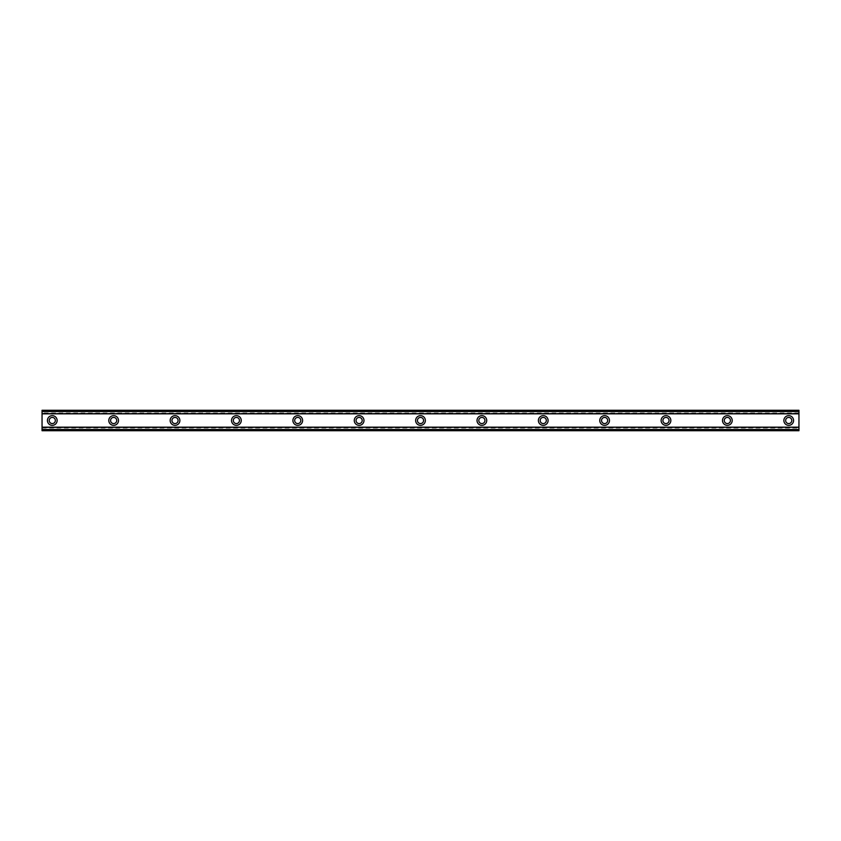 <?xml version="1.0" encoding="UTF-8"?>
<svg xmlns="http://www.w3.org/2000/svg" width="841" height="841" viewBox="0 0 841 841"><rect width="100%" height="100%" fill="white"/><g stroke="black" fill="none" stroke-linecap="round" stroke-linejoin="round"><path stroke-width="0.63" stroke-dasharray="4.21 3.15" d="M52.279 423.57A3.07 3.07 0 0 1 49.209 420.5A3.07 3.07 0 0 1 52.279 417.43A3.07 3.07 0 0 1 55.348 420.5A3.07 3.07 0 0 1 52.279 423.57M788.721 423.57A3.07 3.07 0 0 1 785.652 420.5A3.07 3.07 0 0 1 788.721 417.43A3.07 3.07 0 0 1 791.791 420.5A3.07 3.07 0 0 1 788.721 423.57M727.349 423.57A3.07 3.07 0 0 1 724.28 420.5A3.07 3.07 0 0 1 727.349 417.43A3.07 3.07 0 0 1 730.419 420.5A3.07 3.07 0 0 1 727.349 423.57M665.977 423.57A3.07 3.07 0 0 1 662.908 420.5A3.07 3.07 0 0 1 665.977 417.43A3.07 3.07 0 0 1 669.047 420.5A3.07 3.07 0 0 1 665.977 423.57M604.616 423.57A3.07 3.07 0 0 1 601.546 420.5A3.07 3.07 0 0 1 604.616 417.43A3.07 3.07 0 0 1 607.675 420.5A3.07 3.07 0 0 1 604.616 423.57M543.244 423.57A3.07 3.07 0 0 1 540.174 420.5A3.07 3.07 0 0 1 543.244 417.43A3.07 3.07 0 0 1 546.314 420.5A3.07 3.07 0 0 1 543.244 423.57M481.872 423.57A3.07 3.07 0 0 1 478.802 420.5A3.07 3.07 0 0 1 481.872 417.43A3.07 3.07 0 0 1 484.942 420.5A3.07 3.07 0 0 1 481.872 423.57M420.5 423.57A3.07 3.07 0 0 1 417.43 420.5A3.07 3.07 0 0 1 420.5 417.43A3.07 3.07 0 0 1 423.57 420.5A3.07 3.07 0 0 1 420.5 423.57M359.128 423.57A3.07 3.07 0 0 1 356.058 420.5A3.07 3.07 0 0 1 359.128 417.43A3.07 3.07 0 0 1 362.198 420.5A3.07 3.07 0 0 1 359.128 423.57M297.756 423.57A3.07 3.07 0 0 1 294.686 420.5A3.07 3.07 0 0 1 297.756 417.43A3.07 3.07 0 0 1 300.826 420.5A3.07 3.07 0 0 1 297.756 423.57M236.384 423.57A3.07 3.07 0 0 1 233.325 420.5A3.07 3.07 0 0 1 236.384 417.43A3.07 3.07 0 0 1 239.454 420.5A3.07 3.07 0 0 1 236.384 423.57M175.023 423.57A3.07 3.07 0 0 1 171.953 420.5A3.07 3.07 0 0 1 175.023 417.43A3.07 3.07 0 0 1 178.092 420.5A3.07 3.07 0 0 1 175.023 423.57M113.651 423.57A3.07 3.07 0 0 1 110.581 420.5A3.07 3.07 0 0 1 113.651 417.43A3.07 3.07 0 0 1 116.72 420.5A3.07 3.07 0 0 1 113.651 423.57M52.279 415.643A4.857 4.857 0 0 0 47.422 420.5A4.857 4.857 0 0 0 52.279 425.357A4.857 4.857 0 0 0 57.135 420.5A4.857 4.857 0 0 0 52.279 415.643M788.721 415.643A4.857 4.857 0 0 0 783.865 420.5A4.857 4.857 0 0 0 788.721 425.357A4.857 4.857 0 0 0 793.578 420.5A4.857 4.857 0 0 0 788.721 415.643M727.349 415.643A4.857 4.857 0 0 0 722.493 420.5A4.857 4.857 0 0 0 727.349 425.357A4.857 4.857 0 0 0 732.206 420.5A4.857 4.857 0 0 0 727.349 415.643M665.977 415.643A4.857 4.857 0 0 0 661.121 420.5A4.857 4.857 0 0 0 665.977 425.357A4.857 4.857 0 0 0 670.845 420.5A4.857 4.857 0 0 0 665.977 415.643M604.616 415.643A4.857 4.857 0 0 0 599.749 420.5A4.857 4.857 0 0 0 604.616 425.357A4.857 4.857 0 0 0 609.473 420.5A4.857 4.857 0 0 0 604.616 415.643M543.244 415.643A4.857 4.857 0 0 0 538.387 420.5A4.857 4.857 0 0 0 543.244 425.357A4.857 4.857 0 0 0 548.101 420.5A4.857 4.857 0 0 0 543.244 415.643M481.872 415.643A4.857 4.857 0 0 0 477.015 420.5A4.857 4.857 0 0 0 481.872 425.357A4.857 4.857 0 0 0 486.729 420.5A4.857 4.857 0 0 0 481.872 415.643M420.5 415.643A4.857 4.857 0 0 0 415.643 420.5A4.857 4.857 0 0 0 420.5 425.357A4.857 4.857 0 0 0 425.357 420.5A4.857 4.857 0 0 0 420.5 415.643M359.128 415.643A4.857 4.857 0 0 0 354.271 420.5A4.857 4.857 0 0 0 359.128 425.357A4.857 4.857 0 0 0 363.985 420.5A4.857 4.857 0 0 0 359.128 415.643M297.756 415.643A4.857 4.857 0 0 0 292.899 420.5A4.857 4.857 0 0 0 297.756 425.357A4.857 4.857 0 0 0 302.613 420.5A4.857 4.857 0 0 0 297.756 415.643M236.384 415.643A4.857 4.857 0 0 0 231.527 420.5A4.857 4.857 0 0 0 236.384 425.357A4.857 4.857 0 0 0 241.251 420.5A4.857 4.857 0 0 0 236.384 415.643M175.023 415.643A4.857 4.857 0 0 0 170.155 420.5A4.857 4.857 0 0 0 175.023 425.357A4.857 4.857 0 0 0 179.879 420.5A4.857 4.857 0 0 0 175.023 415.643M113.651 415.643A4.857 4.857 0 0 0 108.794 420.5A4.857 4.857 0 0 0 113.651 425.357A4.857 4.857 0 0 0 118.507 420.5A4.857 4.857 0 0 0 113.651 415.643M798.95 427.649L798.95 430.729L798.95 427.649L42.05 427.649L798.95 427.512M798.95 411.48L42.05 411.48L42.05 429.52L798.95 429.52L798.95 410.271L42.05 410.271L42.05 413.488L42.05 410.271L798.95 410.271L798.95 413.488L798.95 410.271L42.05 410.271L42.05 411.48M42.05 427.512L42.05 429.52M798.95 429.52L798.95 430.729L42.05 430.729L798.95 430.729L42.05 430.729L42.05 427.649M798.95 411.291L42.05 411.291M42.05 429.709L798.95 429.709M798.95 410.534L42.05 410.534M42.05 430.466L798.95 430.466M42.05 413.351L798.95 413.351M798.95 412.973L42.05 412.973M42.05 428.027L798.95 428.027M42.05 413.488L798.95 413.488"/><path stroke-width="1.26" d="M52.279 423.57A3.07 3.07 0 0 1 49.209 420.5A3.07 3.07 0 0 1 52.279 417.43A3.07 3.07 0 0 1 55.348 420.5A3.07 3.07 0 0 1 52.279 423.57M788.721 423.57A3.07 3.07 0 0 1 785.652 420.5A3.07 3.07 0 0 1 788.721 417.43A3.07 3.07 0 0 1 791.791 420.5A3.07 3.07 0 0 1 788.721 423.57M727.349 423.57A3.07 3.07 0 0 1 724.28 420.5A3.07 3.07 0 0 1 727.349 417.43A3.07 3.07 0 0 1 730.419 420.5A3.07 3.07 0 0 1 727.349 423.57M665.977 423.57A3.07 3.07 0 0 1 662.908 420.5A3.07 3.07 0 0 1 665.977 417.43A3.07 3.07 0 0 1 669.047 420.5A3.07 3.07 0 0 1 665.977 423.57M604.616 423.57A3.07 3.07 0 0 1 601.546 420.5A3.07 3.07 0 0 1 604.616 417.43A3.07 3.07 0 0 1 607.675 420.5A3.07 3.07 0 0 1 604.616 423.57M543.244 423.57A3.07 3.07 0 0 1 540.174 420.5A3.07 3.07 0 0 1 543.244 417.43A3.07 3.07 0 0 1 546.314 420.5A3.07 3.07 0 0 1 543.244 423.57M481.872 423.57A3.07 3.07 0 0 1 478.802 420.5A3.07 3.07 0 0 1 481.872 417.43A3.07 3.07 0 0 1 484.942 420.5A3.07 3.07 0 0 1 481.872 423.57M420.5 423.57A3.07 3.07 0 0 1 417.43 420.5A3.07 3.07 0 0 1 420.5 417.43A3.07 3.07 0 0 1 423.57 420.5A3.07 3.07 0 0 1 420.5 423.57M359.128 423.57A3.07 3.07 0 0 1 356.058 420.5A3.07 3.07 0 0 1 359.128 417.43A3.07 3.07 0 0 1 362.198 420.5A3.07 3.07 0 0 1 359.128 423.57M297.756 423.57A3.07 3.07 0 0 1 294.686 420.5A3.07 3.07 0 0 1 297.756 417.43A3.07 3.07 0 0 1 300.826 420.5A3.07 3.07 0 0 1 297.756 423.57M236.384 423.57A3.07 3.07 0 0 1 233.325 420.5A3.07 3.07 0 0 1 236.384 417.43A3.07 3.07 0 0 1 239.454 420.5A3.07 3.07 0 0 1 236.384 423.57M175.023 423.57A3.07 3.07 0 0 1 171.953 420.5A3.07 3.07 0 0 1 175.023 417.43A3.07 3.07 0 0 1 178.092 420.5A3.07 3.07 0 0 1 175.023 423.57M113.651 423.57A3.07 3.07 0 0 1 110.581 420.5A3.07 3.07 0 0 1 113.651 417.43A3.07 3.07 0 0 1 116.72 420.5A3.07 3.07 0 0 1 113.651 423.57M52.279 415.643A4.857 4.857 0 0 0 47.422 420.5A4.857 4.857 0 0 0 52.279 425.357A4.857 4.857 0 0 0 57.135 420.5A4.857 4.857 0 0 0 52.279 415.643M788.721 415.643A4.857 4.857 0 0 0 783.865 420.5A4.857 4.857 0 0 0 788.721 425.357A4.857 4.857 0 0 0 793.578 420.5A4.857 4.857 0 0 0 788.721 415.643M727.349 415.643A4.857 4.857 0 0 0 722.493 420.5A4.857 4.857 0 0 0 727.349 425.357A4.857 4.857 0 0 0 732.206 420.5A4.857 4.857 0 0 0 727.349 415.643M665.977 415.643A4.857 4.857 0 0 0 661.121 420.5A4.857 4.857 0 0 0 665.977 425.357A4.857 4.857 0 0 0 670.845 420.5A4.857 4.857 0 0 0 665.977 415.643M604.616 415.643A4.857 4.857 0 0 0 599.749 420.5A4.857 4.857 0 0 0 604.616 425.357A4.857 4.857 0 0 0 609.473 420.5A4.857 4.857 0 0 0 604.616 415.643M543.244 415.643A4.857 4.857 0 0 0 538.387 420.5A4.857 4.857 0 0 0 543.244 425.357A4.857 4.857 0 0 0 548.101 420.5A4.857 4.857 0 0 0 543.244 415.643M481.872 415.643A4.857 4.857 0 0 0 477.015 420.5A4.857 4.857 0 0 0 481.872 425.357A4.857 4.857 0 0 0 486.729 420.5A4.857 4.857 0 0 0 481.872 415.643M420.5 415.643A4.857 4.857 0 0 0 415.643 420.5A4.857 4.857 0 0 0 420.5 425.357A4.857 4.857 0 0 0 425.357 420.5A4.857 4.857 0 0 0 420.5 415.643M359.128 415.643A4.857 4.857 0 0 0 354.271 420.5A4.857 4.857 0 0 0 359.128 425.357A4.857 4.857 0 0 0 363.985 420.5A4.857 4.857 0 0 0 359.128 415.643M297.756 415.643A4.857 4.857 0 0 0 292.899 420.5A4.857 4.857 0 0 0 297.756 425.357A4.857 4.857 0 0 0 302.613 420.5A4.857 4.857 0 0 0 297.756 415.643M236.384 415.643A4.857 4.857 0 0 0 231.527 420.5A4.857 4.857 0 0 0 236.384 425.357A4.857 4.857 0 0 0 241.251 420.5A4.857 4.857 0 0 0 236.384 415.643M175.023 415.643A4.857 4.857 0 0 0 170.155 420.5A4.857 4.857 0 0 0 175.023 425.357A4.857 4.857 0 0 0 179.879 420.5A4.857 4.857 0 0 0 175.023 415.643M113.651 415.643A4.857 4.857 0 0 0 108.794 420.5A4.857 4.857 0 0 0 113.651 425.357A4.857 4.857 0 0 0 118.507 420.5A4.857 4.857 0 0 0 113.651 415.643M42.05 429.751L42.05 427.154L798.95 427.154L798.95 430.729L42.05 430.729L42.05 429.751L798.95 429.751M42.05 411.249L798.95 411.249L798.95 410.271L42.05 410.271L42.05 427.154M798.95 411.249L798.95 427.154M798.95 429.499L42.05 429.499M42.05 413.846L798.95 413.846M42.05 411.501L798.95 411.501"/></g></svg>
